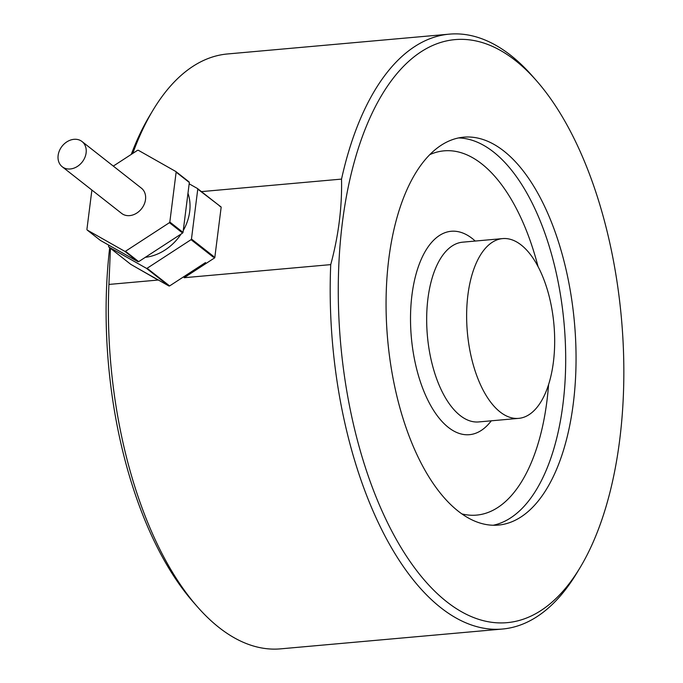<?xml version="1.0" encoding="UTF-8"?>
<svg xmlns="http://www.w3.org/2000/svg" width="683" height="683" viewBox="0 0 683 683"><rect width="100%" height="100%" fill="white"/><g stroke="black" fill="none" stroke-linecap="round" stroke-linejoin="round"><path stroke-width="1.02" d="M82.028 141.535L141.424 188.184A16.033 12.798 128.1 0 1 144.207 204.294A16.033 12.798 128.1 0 1 129.65 215.615A16.033 12.798 128.1 0 1 121.625 213.395L62.23 166.754A16.033 12.798 128.1 0 1 59.447 150.636A16.033 12.798 128.1 0 1 73.995 139.315A16.033 12.798 128.1 0 1 82.028 141.535A16.033 12.798 128.1 0 1 84.803 157.653A16.033 12.798 128.1 0 1 70.255 168.974A16.033 12.798 128.1 0 1 62.23 166.754M187.97 193.315A45.71 36.498 128.1 0 1 183.266 230.538M181.123 234.021A45.71 36.498 128.1 0 1 145.317 257.32M579.969 567.804L576.785 573.071A298.625 143.814 -95.1 0 1 502.449 629.034A298.625 143.814 -95.1 0 1 330.734 264.62C338.529 235.737 342.132 207.231 341.534 179.1A298.625 143.814 -95.1 0 1 449.294 34.15A298.625 143.814 -95.1 0 1 510.773 55.374A298.625 143.814 -95.1 0 1 532.381 76.044L536.437 80.662A292.691 140.954 -95.1 0 1 579.969 567.804A292.691 140.954 -95.1 0 1 446.853 601.86A292.691 140.954 -95.1 0 1 342.422 222.265A292.691 140.954 -95.1 0 1 515.255 60.403A292.691 140.954 -95.1 0 1 536.437 80.662M503.815 151.011A194.732 93.776 -95.1 0 1 576.017 363.911A194.732 93.776 -95.1 0 1 498.385 525.082A194.732 93.776 -95.1 0 1 458.302 511.243A194.732 93.776 -95.1 0 1 386.1 298.351A194.732 93.776 -95.1 0 1 463.723 137.172A194.732 93.776 -95.1 0 1 503.815 151.011M521.197 245.009A90.241 43.456 -95.1 0 1 553.401 362.05A90.241 43.456 -95.1 0 1 518.687 418.363A90.241 43.456 -95.1 0 1 467.368 332.348A90.241 43.456 -95.1 0 1 502.62 238.598A90.241 43.456 -95.1 0 1 521.197 245.009M132.775 153.419A298.625 143.814 -95.1 0 1 153.154 109.929A298.625 143.814 -95.1 0 1 227.49 53.966L449.294 34.15M502.449 629.034L280.645 648.85A298.625 143.814 -95.1 0 1 219.166 627.626A298.625 143.814 -95.1 0 1 197.558 606.956A298.625 143.814 -95.1 0 1 108.921 284.435L158.089 280.047L138.171 268.573L168.932 285.998L146.435 268.325L108.81 247.024L130.743 264.321A298.625 143.814 84.9 0 1 130.752 264.253M197.558 606.956L193.502 602.338A292.691 140.954 -95.1 0 1 109.681 247.707M131.264 154.401A292.691 140.954 -95.1 0 1 149.978 115.196L153.154 109.929M110.45 248.313L108.921 284.435M189.165 183.812L197.507 188.534A54.623 43.601 128.1 0 1 197.771 189.123L191.462 239.024A54.623 43.601 128.1 0 1 191.044 239.673L147.118 268.265L169.615 285.929L205.532 262.554L184.137 277.716L330.734 264.62M341.534 179.1L201.434 191.616M113.293 166.097L137.565 150.303A54.623 43.601 128.1 0 1 138.248 150.234L175.873 171.544L189.071 181.909A54.623 43.601 128.1 0 1 189.336 182.498L176.137 172.133L169.828 222.035L183.027 232.399L189.336 182.498M220.003 206.582A298.625 143.814 -95.1 0 1 220.071 206.181L197.771 189.123M213.309 257.158L213.659 256.91A298.625 143.814 -95.1 0 1 213.694 256.475L213.309 257.158L191.044 239.673M169.615 285.929A54.623 43.601 128.1 0 1 168.932 285.998M108.81 247.024A54.623 43.601 128.1 0 1 108.546 246.435L108.708 245.12M147.118 268.265A54.623 43.601 128.1 0 1 146.435 268.325M197.507 188.534L219.772 206.01M191.462 239.024L213.694 256.475M100.375 240.399L138 261.7L124.801 251.335L87.176 230.034L100.375 240.399M183.027 232.399A54.623 43.601 128.1 0 1 182.609 233.048L169.41 222.684L125.484 251.276L138.683 261.64L182.609 233.048M138.683 261.64A54.623 43.601 128.1 0 1 138 261.7M87.176 230.034A54.623 43.601 128.1 0 1 86.912 229.445L91.889 190.045M125.484 251.276A54.623 43.601 128.1 0 1 124.801 251.335M175.873 171.544A54.623 43.601 128.1 0 1 176.137 172.133M169.828 222.035A54.623 43.601 128.1 0 1 169.41 222.684M184.137 277.716L214.769 257.781L213.659 256.91M214.769 257.781L221.181 207.051L220.071 206.181M130.743 264.321L158.089 280.047M458.566 137.932A194.732 93.776 -95.1 0 1 493.45 151.933A194.732 93.776 -95.1 0 1 565.695 359.514A194.732 93.776 -95.1 0 1 493.177 525.253M429.761 154.657A182.856 88.056 -95.1 0 1 481.694 163.843A182.856 88.056 -95.1 0 1 538.033 266.558M548.577 384.572A182.856 88.056 -95.1 0 1 461.862 513.898M518.687 418.363L478.723 421.932A90.241 43.456 -95.1 0 1 460.146 415.52A90.241 43.456 -95.1 0 1 426.687 316.861A90.241 43.456 -95.1 0 1 462.664 242.175L502.62 238.598M491.282 420.813A102.117 49.176 -95.1 0 1 448.398 427.43A102.117 49.176 -95.1 0 1 411.96 294.996A102.117 49.176 -95.1 0 1 472.26 238.529A102.117 49.176 -95.1 0 1 475.223 241.048"/></g></svg>
